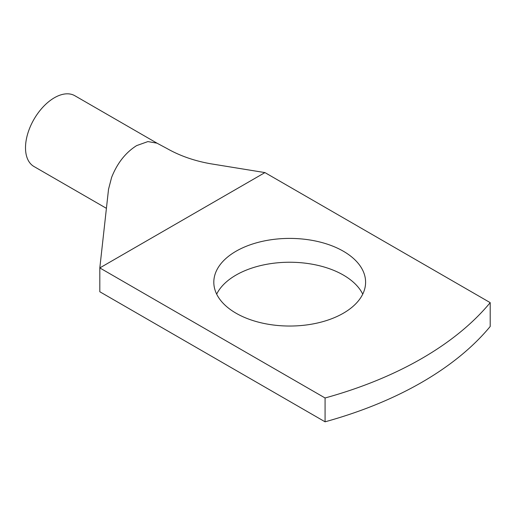 <?xml version="1.0" encoding="UTF-8"?>
<svg xmlns="http://www.w3.org/2000/svg" width="516" height="516" viewBox="0 0 516 516"><rect width="100%" height="100%" fill="white"/><g stroke="black" fill="none" stroke-linecap="round" stroke-linejoin="round"><path stroke-width="0.77" d="M325.074 421.811L99.814 291.753L99.814 267.92L325.074 397.978A350.28 202.233 0 0 0 490.2 302.64L490.2 326.48A350.28 202.233 0 0 1 325.074 421.811L325.074 397.978M264.934 172.589L99.814 267.92L108.534 189.243L111.604 177.427C117.242 163.179 125.588 152.568 136.643 145.602L147.899 141.584L156.967 143.158L167.042 148.55C179.865 155.826 194.442 160.908 210.76 163.785L264.934 172.589L490.2 302.64M362.735 294.139A75.897 43.815 0 0 0 343.372 275.073A75.897 43.815 0 0 0 216.668 294.139M236.038 313.206A75.897 43.815 0 0 0 318.746 322.706A75.897 43.815 0 0 0 365.599 282.22A75.897 43.815 0 0 0 343.372 251.24A75.897 43.815 0 0 0 260.664 241.74A75.897 43.815 0 0 0 213.811 282.22A75.897 43.815 0 0 0 236.038 313.206M156.967 143.158L157.399 143.396M108.534 189.243L107.463 198.873M106.419 208.335L33.972 166.507A40.867 23.594 -60 0 1 29.044 129.761A40.867 23.594 -60 0 1 74.833 95.724L157.238 143.3"/></g></svg>
